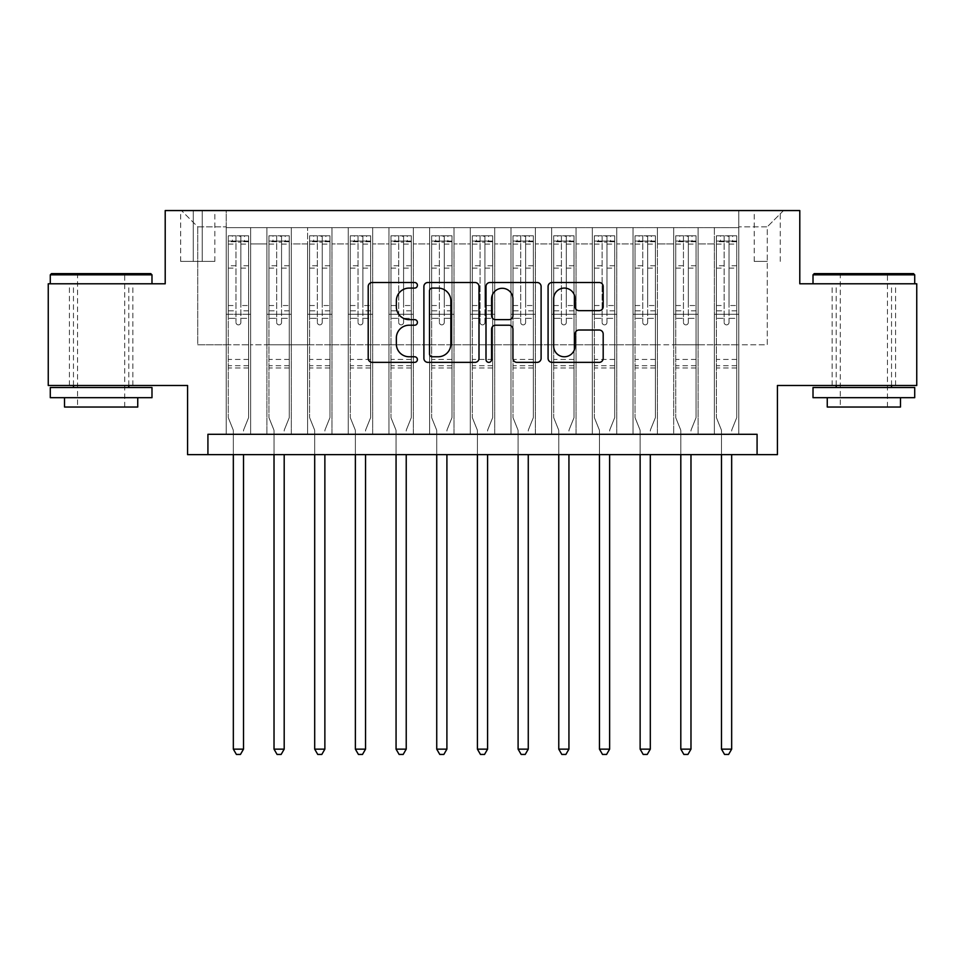 <?xml version="1.0" encoding="UTF-8"?>
<svg xmlns="http://www.w3.org/2000/svg" width="965" height="965" viewBox="0 0 965 965"><rect width="100%" height="100%" fill="white"/><g stroke="black" fill="none" stroke-linecap="round" stroke-linejoin="round"><path stroke-width="0.72" stroke-dasharray="4.83 3.62" d="M417.411 285.29A2.798 2.798 0 0 0 414.624 282.504L372.201 282.504A3.993 3.993 0 0 0 368.208 286.496L368.208 358.365A3.993 3.993 0 0 0 372.201 362.357L414.624 362.357A2.798 2.798 0 0 0 417.411 359.559A2.798 2.798 0 0 0 414.624 356.773L409.136 356.773A12.774 12.774 0 0 1 396.35 343.986L396.35 338.003A12.774 12.774 0 0 1 409.136 325.217L414.624 325.217A2.798 2.798 0 0 0 417.411 322.431A2.798 2.798 0 0 0 414.624 319.632L409.136 319.632A12.774 12.774 0 0 1 396.35 306.858L396.35 300.863A12.774 12.774 0 0 1 409.136 288.089L414.624 288.089A2.798 2.798 0 0 0 417.411 285.29M863.868 283.782L813.013 283.782L863.868 283.782M863.868 385.481L832.132 385.481L863.868 385.481M101.132 283.782L151.988 283.782L101.132 283.782M101.132 385.481L132.868 385.481L101.132 385.481M767.259 210.563L754.232 210.563L767.259 210.563M767.259 261.406L754.232 261.406L767.259 261.406M916.75 283.782L916.75 385.481L777.428 385.481L777.428 454.636L187.572 454.636L187.572 385.481L48.25 385.481L48.25 283.782L165.208 283.782L165.208 210.563L799.792 210.563L799.792 283.782L916.75 283.782M738.78 434.298L738.78 227.644L226.22 227.644L226.22 434.298L250.635 434.298L226.22 434.298L250.635 434.298L226.22 434.298L226.22 227.644L250.635 227.644L250.635 434.298L250.635 227.644L250.635 344.807L266.895 344.807L250.635 344.807L250.635 227.644L226.22 227.644L738.78 227.644L738.78 434.298L714.365 434.298L714.365 227.644L673.691 227.644L673.691 434.298L673.691 227.644L698.105 227.644L698.105 434.298L698.105 227.644L698.105 344.807L698.105 227.644L714.365 227.644L714.365 434.298L738.78 434.298L714.365 434.298L738.78 434.298L738.78 226.835L738.78 344.807L767.259 344.807L767.259 226.835L738.78 226.835L767.259 226.835L767.259 344.807L738.78 344.807L738.78 314.288L738.78 434.298M673.691 434.298L698.105 434.298L673.691 434.298L698.105 434.298L673.691 434.298L673.691 314.288L673.691 344.807L657.418 344.807L657.418 243.916L657.418 344.807L673.691 344.807L673.691 243.916L673.691 344.807L714.365 344.807L698.105 344.807L698.105 314.288L698.105 344.807L673.691 344.807L673.691 314.288L698.105 314.288L698.105 434.298L698.105 314.288L673.691 314.288L673.691 434.298M657.418 434.298L657.418 227.644L633.016 227.644L633.016 434.298L633.016 227.644L657.418 227.644L657.418 434.298L633.016 434.298L657.418 434.298L633.016 434.298L657.418 434.298L657.418 314.288L657.418 434.298M616.744 434.298L616.744 227.644L592.329 227.644L592.329 434.298L592.329 227.644L616.744 227.644L616.744 434.298L592.329 434.298L616.744 434.298L592.329 434.298L616.744 434.298L616.744 243.916L616.744 344.807L633.016 344.807L616.744 344.807L616.744 314.288L616.744 434.298M576.057 434.298L576.057 227.644L551.654 227.644L551.654 434.298L551.654 227.644L576.057 227.644L576.057 434.298L551.654 434.298L576.057 434.298L551.654 434.298L576.057 434.298L576.057 243.916L576.057 344.807L592.329 344.807L576.057 344.807L576.057 314.288L576.057 434.298M535.382 434.298L535.382 227.644L510.98 227.644L510.98 434.298L510.98 227.644L535.382 227.644L535.382 434.298L510.98 434.298L535.382 434.298L510.98 434.298L535.382 434.298L535.382 243.916L535.382 344.807L551.654 344.807L535.382 344.807L535.382 314.288L535.382 434.298M494.707 434.298L494.707 227.644L470.293 227.644L470.293 434.298L470.293 227.644L494.707 227.644L494.707 434.298L470.293 434.298L494.707 434.298L470.293 434.298L494.707 434.298L494.707 243.916L494.707 344.807L510.98 344.807L494.707 344.807L494.707 314.288L494.707 434.298M454.02 434.298L454.02 227.644L429.618 227.644L429.618 434.298L429.618 227.644L454.02 227.644L454.02 434.298L429.618 434.298L454.02 434.298L429.618 434.298L454.02 434.298L454.02 243.916L454.02 344.807L470.293 344.807L454.02 344.807L454.02 314.288L454.02 434.298M413.346 434.298L413.346 227.644L388.943 227.644L388.943 434.298L388.943 227.644L413.346 227.644L413.346 434.298L388.943 434.298L413.346 434.298L388.943 434.298L413.346 434.298L413.346 243.916L413.346 344.807L429.618 344.807L413.346 344.807L413.346 314.288L413.346 434.298M372.671 434.298L372.671 227.644L348.256 227.644L348.256 434.298L348.256 227.644L372.671 227.644L372.671 434.298L348.256 434.298L372.671 434.298L348.256 434.298L372.671 434.298L372.671 243.916L372.671 344.807L388.943 344.807L372.671 344.807L372.671 314.288L372.671 434.298M331.984 434.298L331.984 227.644L307.582 227.644L307.582 434.298L307.582 227.644L331.984 227.644L331.984 434.298L307.582 434.298L331.984 434.298L307.582 434.298L331.984 434.298L331.984 243.916L331.984 344.807L348.256 344.807L331.984 344.807L331.984 314.288L331.984 434.298M291.309 434.298L291.309 227.644L266.895 227.644L266.895 434.298L266.895 227.644L291.309 227.644L291.309 434.298L266.895 434.298L291.309 434.298L266.895 434.298L291.309 434.298L291.309 314.288L291.309 434.298M714.365 243.916L714.365 344.807L714.365 227.644L714.365 243.916L698.105 243.916L714.365 243.916M633.016 243.916L633.016 344.807L633.016 227.644L616.744 227.644L616.744 243.916L616.744 227.644L633.016 227.644L633.016 243.916L616.744 243.916L633.016 243.916M592.329 243.916L592.329 344.807L592.329 227.644L576.057 227.644L576.057 243.916L576.057 227.644L592.329 227.644L592.329 243.916L576.057 243.916L592.329 243.916M551.654 243.916L551.654 344.807L551.654 227.644L535.382 227.644L535.382 243.916L535.382 227.644L551.654 227.644L551.654 243.916L535.382 243.916L551.654 243.916M510.98 243.916L510.98 344.807L510.98 227.644L494.707 227.644L494.707 243.916L494.707 227.644L510.98 227.644L510.98 243.916L494.707 243.916L510.98 243.916M470.293 243.916L470.293 344.807L470.293 227.644L454.02 227.644L454.02 243.916L454.02 227.644L470.293 227.644L470.293 243.916L454.02 243.916L470.293 243.916M429.618 243.916L429.618 344.807L429.618 227.644L413.346 227.644L413.346 243.916L413.346 227.644L429.618 227.644L429.618 243.916L413.346 243.916L429.618 243.916M388.943 243.916L388.943 344.807L388.943 227.644L372.671 227.644L372.671 243.916L372.671 227.644L388.943 227.644L388.943 243.916L372.671 243.916L388.943 243.916M348.256 243.916L348.256 344.807L348.256 227.644L331.984 227.644L331.984 243.916L331.984 227.644L348.256 227.644L348.256 243.916L331.984 243.916L348.256 243.916M291.309 243.916L291.309 344.807L291.309 227.644L291.309 243.916L307.582 243.916L307.582 344.807L291.309 344.807L307.582 344.807L307.582 227.644L291.309 227.644L307.582 227.644L307.582 243.916L291.309 243.916M207.921 454.636L207.921 434.298L207.921 454.636L207.921 434.298L757.079 434.298L207.921 434.298L757.079 434.298L757.079 454.636M193.265 210.563L180.66 210.563L193.265 210.563L193.265 261.406L180.66 261.406L202.216 261.406L193.265 261.406L193.265 210.563M202.216 210.563L214.833 210.563L202.216 210.563L202.216 261.406L214.833 261.406L202.216 261.406L202.216 210.563M738.78 210.563L226.22 210.563L783.532 210.563L738.78 210.563L738.78 227.644L738.78 210.563M226.22 210.563L181.468 210.563L226.22 210.563L226.22 344.807L197.741 344.807L197.741 226.835L226.22 226.835L197.741 226.835L181.468 210.563L197.741 226.835L197.741 344.807L226.22 344.807L226.22 210.563M266.895 243.916L266.895 344.807L266.895 227.644L250.635 227.644L266.895 227.644L266.895 243.916L250.635 243.916L266.895 243.916M673.691 227.644L657.418 227.644L657.418 243.916L657.418 227.644L673.691 227.644L673.691 243.916L673.691 227.644M633.016 344.807L657.418 344.807L633.016 344.807L633.016 314.288L633.016 344.807M592.329 344.807L616.744 344.807L592.329 344.807L592.329 314.288L592.329 344.807M551.654 344.807L576.057 344.807L551.654 344.807L551.654 314.288L551.654 344.807M510.98 344.807L535.382 344.807L510.98 344.807L510.98 314.288L510.98 344.807M470.293 344.807L494.707 344.807L470.293 344.807L470.293 314.288L470.293 344.807M429.618 344.807L454.02 344.807L429.618 344.807L429.618 314.288L429.618 344.807M388.943 344.807L413.346 344.807L388.943 344.807L388.943 314.288L388.943 344.807M348.256 344.807L372.671 344.807L348.256 344.807L348.256 314.288L348.256 344.807M307.582 344.807L331.984 344.807L307.582 344.807L307.582 314.288L307.582 344.807M266.895 344.807L291.309 344.807L291.309 314.288L291.309 344.807L266.895 344.807L266.895 314.288L291.309 314.288L266.895 314.288L266.895 434.298L266.895 344.807M226.22 344.807L250.635 344.807L250.635 314.288L250.635 434.298L250.635 314.288L250.635 344.807L226.22 344.807L226.22 314.288L250.635 314.288L226.22 314.288L226.22 434.298L226.22 344.807M714.365 344.807L738.78 344.807L714.365 344.807L714.365 314.288L714.365 344.807M226.22 314.288L250.635 314.288L226.22 314.288M266.895 314.288L291.309 314.288L266.895 314.288M307.582 314.288L331.984 314.288L307.582 314.288L307.582 434.298L307.582 314.288L331.984 314.288L307.582 314.288M348.256 314.288L372.671 314.288L348.256 314.288L348.256 434.298L348.256 314.288L372.671 314.288L348.256 314.288M388.943 314.288L413.346 314.288L388.943 314.288L388.943 434.298L388.943 314.288L413.346 314.288L388.943 314.288M429.618 314.288L454.02 314.288L429.618 314.288L429.618 434.298L429.618 314.288L454.02 314.288L429.618 314.288M470.293 314.288L494.707 314.288L470.293 314.288L470.293 434.298L470.293 314.288L494.707 314.288L470.293 314.288M510.98 314.288L535.382 314.288L510.98 314.288L510.98 434.298L510.98 314.288L535.382 314.288L510.98 314.288M551.654 314.288L576.057 314.288L551.654 314.288L551.654 434.298L551.654 314.288L576.057 314.288L551.654 314.288M592.329 314.288L616.744 314.288L592.329 314.288L592.329 434.298L592.329 314.288L616.744 314.288L592.329 314.288M633.016 314.288L657.418 314.288L633.016 314.288L633.016 434.298L633.016 314.288L657.418 314.288L633.016 314.288M673.691 314.288L698.105 314.288L673.691 314.288M714.365 314.288L738.78 314.288L714.365 314.288L714.365 434.298L714.365 314.288L738.78 314.288L714.365 314.288M783.532 210.563L767.259 226.835L783.532 210.563M479.002 358.365L479.002 286.496A3.993 3.993 0 0 0 475.009 282.504L427.893 282.504A3.993 3.993 0 0 0 423.9 286.496L423.9 358.365A3.993 3.993 0 0 0 427.893 362.357L475.009 362.357A3.993 3.993 0 0 0 479.002 358.365M432.284 288.089A2.798 2.798 0 0 0 429.497 290.887L429.497 353.974A2.798 2.798 0 0 0 432.284 356.773L438.074 356.773A12.774 12.774 0 0 0 450.86 343.986L450.86 300.863A12.774 12.774 0 0 0 438.074 288.089L432.284 288.089M489.991 282.504L537.107 282.504A3.993 3.993 0 0 1 541.1 286.496L541.1 358.365A3.993 3.993 0 0 1 537.107 362.357L516.938 362.357A3.993 3.993 0 0 1 512.946 358.365L512.946 329.21A3.993 3.993 0 0 0 508.953 325.217L495.576 325.217A3.993 3.993 0 0 0 491.583 329.21L491.583 359.559A2.798 2.798 0 0 1 488.785 362.357A2.798 2.798 0 0 1 485.998 359.559L485.998 286.496A3.993 3.993 0 0 1 489.991 282.504M512.946 298.969A10.675 10.675 0 0 0 502.27 288.294A10.675 10.675 0 0 0 491.583 298.969L491.583 315.639A3.993 3.993 0 0 0 495.576 319.632L508.953 319.632A3.993 3.993 0 0 0 512.946 315.639L512.946 298.969M579.024 310.646L599.193 310.646A3.993 3.993 0 0 0 603.185 306.653L603.185 286.496A3.993 3.993 0 0 0 599.193 282.504L552.077 282.504A3.993 3.993 0 0 0 548.084 286.496L548.084 358.365A3.993 3.993 0 0 0 552.077 362.357L599.193 362.357A3.993 3.993 0 0 0 603.185 358.365L603.185 334.011A3.993 3.993 0 0 0 599.193 330.018L579.024 330.018A3.993 3.993 0 0 0 575.031 334.011L575.031 346.085A10.675 10.675 0 0 1 564.356 356.773A10.675 10.675 0 0 1 553.669 346.085L553.669 298.764A10.675 10.675 0 0 1 564.356 288.089A10.675 10.675 0 0 1 575.031 298.764L575.031 306.653A3.993 3.993 0 0 0 579.024 310.646M235.979 322.431A2.437 2.437 0 0 0 238.427 324.867A2.437 2.437 0 0 1 235.979 322.431L235.979 318.354L235.979 322.431M248.488 235.786L244.531 235.786L244.531 241.069L248.596 241.069L248.596 235.786L228.259 235.786L228.259 417.616L228.259 318.354L235.979 318.354L235.979 310.827L228.259 310.827M228.259 235.786L228.259 318.354L235.979 318.354L235.979 242.143L240.864 242.143L240.864 305.531L248.596 305.531L248.596 417.616L248.596 318.354L240.864 318.354L240.864 322.431A2.437 2.437 0 0 1 238.427 324.867A2.437 2.437 0 0 0 240.864 322.431L240.864 305.531M248.596 241.069L248.596 305.531M248.596 235.786L248.596 318.354L240.864 318.354L240.864 236.28L235.979 236.28L235.979 310.827M244.531 235.786L228.355 235.786M244.531 241.069L232.324 241.069L232.324 235.786M228.259 241.069L248.488 241.069M228.355 241.069L232.324 241.069M243.807 429.522L248.596 417.616L243.807 429.522A4.065 4.065 0 0 0 243.506 431.041A4.065 4.065 0 0 1 243.807 429.522M233.337 454.636L233.337 431.041A4.065 4.065 0 0 0 233.047 429.522L228.259 417.616L233.047 429.522A4.065 4.065 0 0 1 233.337 431.041L233.337 749.154L243.506 749.154L243.506 454.636M248.596 367.991L228.259 367.991M233.337 749.154L236.389 754.437L240.454 754.437L243.506 749.154M235.979 242.143L235.979 236.28M240.864 242.143L240.864 236.28M150.757 273.614L51.507 273.614M50.289 274.832L151.988 274.832M50.289 397.689L151.988 397.689M50.289 387.52L151.988 387.52M64.522 407.037L137.742 407.037M101.132 274.832L77.538 274.832L101.132 274.832M913.493 273.614L814.243 273.614M813.013 274.832L914.711 274.832M813.013 397.689L914.711 397.689M813.013 387.52L914.711 387.52M827.258 407.037L900.478 407.037M863.868 274.832L840.274 274.832L863.868 274.832M276.666 322.431A2.437 2.437 0 0 0 279.102 324.867A2.437 2.437 0 0 1 276.666 322.431L276.666 318.354L276.666 322.431M289.174 235.786L285.206 235.786L285.206 241.069L289.271 241.069L289.271 235.786L268.933 235.786L268.933 417.616L268.933 318.354L276.666 318.354L276.666 310.827L268.933 310.827M268.933 235.786L268.933 318.354L276.666 318.354L276.666 242.143L281.551 242.143L281.551 305.531L289.271 305.531L289.271 417.616L289.271 318.354L281.551 318.354L281.551 322.431A2.437 2.437 0 0 1 279.102 324.867A2.437 2.437 0 0 0 281.551 322.431L281.551 305.531M289.271 241.069L289.271 305.531M289.271 235.786L289.271 318.354L281.551 318.354L281.551 236.28L276.666 236.28L276.666 310.827M285.206 235.786L269.042 235.786M285.206 241.069L272.998 241.069L272.998 235.786M268.933 241.069L289.174 241.069M269.042 241.069L272.998 241.069M284.482 429.522L289.271 417.616L284.482 429.522A4.065 4.065 0 0 0 284.192 431.041A4.065 4.065 0 0 1 284.482 429.522M274.024 454.636L274.024 431.041A4.065 4.065 0 0 0 273.722 429.522L268.933 417.616L273.722 429.522A4.065 4.065 0 0 1 274.024 431.041L274.024 749.154L284.192 749.154L284.192 454.636M289.271 367.991L268.933 367.991M274.024 749.154L277.076 754.437L281.141 754.437L284.192 749.154M276.666 242.143L276.666 236.28M281.551 242.143L281.551 236.28M317.34 322.431A2.437 2.437 0 0 0 319.789 324.867A2.437 2.437 0 0 1 317.34 322.431L317.34 318.354L317.34 322.431M329.849 235.786L325.881 235.786L325.881 241.069L329.958 241.069L329.958 235.786L309.608 235.786L309.608 417.616L309.608 318.354L317.34 318.354L317.34 310.827L309.608 310.827M309.608 235.786L309.608 318.354L317.34 318.354L317.34 242.143L322.226 242.143L322.226 305.531L329.958 305.531L329.958 417.616L329.958 318.354L322.226 318.354L322.226 322.431A2.437 2.437 0 0 1 319.789 324.867A2.437 2.437 0 0 0 322.226 322.431L322.226 305.531M329.958 241.069L329.958 305.531M329.958 235.786L329.958 318.354L322.226 318.354L322.226 236.28L317.34 236.28L317.34 310.827M325.881 235.786L309.717 235.786M325.881 241.069L313.685 241.069L313.685 235.786M309.608 241.069L329.849 241.069M309.717 241.069L313.685 241.069M325.157 429.522L329.958 417.616L325.157 429.522A4.065 4.065 0 0 0 324.867 431.041A4.065 4.065 0 0 1 325.157 429.522M314.699 454.636L314.699 431.041A4.065 4.065 0 0 0 314.409 429.522L309.608 417.616L314.409 429.522A4.065 4.065 0 0 1 314.699 431.041L314.699 749.154L324.867 749.154L324.867 454.636M329.958 367.991L309.608 367.991M314.699 749.154L317.75 754.437L321.815 754.437L324.867 749.154M317.34 242.143L317.34 236.28M322.226 242.143L322.226 236.28M358.027 322.431A2.437 2.437 0 0 0 360.464 324.867A2.437 2.437 0 0 1 358.027 322.431L358.027 318.354L358.027 322.431M370.536 235.786L366.567 235.786L366.567 241.069L370.632 241.069L370.632 235.786L350.295 235.786L350.295 417.616L350.295 318.354L358.027 318.354L358.027 310.827L350.295 310.827M350.295 235.786L350.295 318.354L358.027 318.354L358.027 242.143L362.9 242.143L362.9 305.531L370.632 305.531L370.632 417.616L370.632 318.354L362.9 318.354L362.9 322.431A2.437 2.437 0 0 1 360.464 324.867A2.437 2.437 0 0 0 362.9 322.431L362.9 305.531M370.632 241.069L370.632 305.531M370.632 235.786L370.632 318.354L362.9 318.354L362.9 236.28L358.027 236.28L358.027 310.827M366.567 235.786L350.392 235.786M366.567 241.069L354.36 241.069L354.36 235.786M350.295 241.069L370.536 241.069M350.392 241.069L354.36 241.069M365.844 429.522L370.632 417.616L365.844 429.522A4.065 4.065 0 0 0 365.542 431.041A4.065 4.065 0 0 1 365.844 429.522M355.373 454.636L355.373 431.041A4.065 4.065 0 0 0 355.084 429.522L350.295 417.616L355.084 429.522A4.065 4.065 0 0 1 355.373 431.041L355.373 749.154L365.542 749.154L365.542 454.636M370.632 367.991L350.295 367.991M355.373 749.154L358.425 754.437L362.502 754.437L365.542 749.154M358.027 242.143L358.027 236.28M362.9 242.143L362.9 236.28M398.702 322.431A2.437 2.437 0 0 0 401.138 324.867A2.437 2.437 0 0 1 398.702 322.431L398.702 318.354L398.702 322.431M411.211 235.786L407.242 235.786L407.242 241.069L411.307 241.069L411.307 235.786L390.97 235.786L390.97 417.616L390.97 318.354L398.702 318.354L398.702 310.827L390.97 310.827M390.97 235.786L390.97 318.354L398.702 318.354L398.702 242.143L403.587 242.143L403.587 305.531L411.307 305.531L411.307 417.616L411.307 318.354L403.587 318.354L403.587 322.431A2.437 2.437 0 0 1 401.138 324.867A2.437 2.437 0 0 0 403.587 322.431L403.587 305.531M411.307 241.069L411.307 305.531M411.307 235.786L411.307 318.354L403.587 318.354L403.587 236.28L398.702 236.28L398.702 310.827M407.242 235.786L391.078 235.786M407.242 241.069L395.035 241.069L395.035 235.786M390.97 241.069L411.211 241.069M391.078 241.069L395.035 241.069M406.518 429.522L411.307 417.616L406.518 429.522A4.065 4.065 0 0 0 406.229 431.041A4.065 4.065 0 0 1 406.518 429.522M396.06 454.636L396.06 431.041A4.065 4.065 0 0 0 395.759 429.522L390.97 417.616L395.759 429.522A4.065 4.065 0 0 1 396.06 431.041L396.06 749.154L406.229 749.154L406.229 454.636M411.307 367.991L390.97 367.991M396.06 749.154L399.112 754.437L403.177 754.437L406.229 749.154M398.702 242.143L398.702 236.28M403.587 242.143L403.587 236.28M439.377 322.431A2.437 2.437 0 0 0 441.825 324.867A2.437 2.437 0 0 1 439.377 322.431L439.377 318.354L439.377 322.431M451.885 235.786L447.917 235.786L447.917 241.069L451.994 241.069L451.994 235.786L431.657 235.786L431.657 417.616L431.657 318.354L439.377 318.354L439.377 310.827L431.657 310.827M431.657 235.786L431.657 318.354L439.377 318.354L439.377 242.143L444.262 242.143L444.262 305.531L451.994 305.531L451.994 417.616L451.994 318.354L444.262 318.354L444.262 322.431A2.437 2.437 0 0 1 441.825 324.867A2.437 2.437 0 0 0 444.262 322.431L444.262 305.531M451.994 241.069L451.994 305.531M451.994 235.786L451.994 318.354L444.262 318.354L444.262 236.28L439.377 236.28L439.377 310.827M447.917 235.786L431.753 235.786M447.917 241.069L435.722 241.069L435.722 235.786M431.657 241.069L451.885 241.069M431.753 241.069L435.722 241.069M447.205 429.522L451.994 417.616L447.205 429.522A4.065 4.065 0 0 0 446.904 431.041A4.065 4.065 0 0 1 447.205 429.522M436.735 454.636L436.735 431.041A4.065 4.065 0 0 0 436.445 429.522L431.657 417.616L436.445 429.522A4.065 4.065 0 0 1 436.735 431.041L436.735 749.154L446.904 749.154L446.904 454.636M451.994 367.991L431.657 367.991M436.735 749.154L439.787 754.437L443.852 754.437L446.904 749.154M439.377 242.143L439.377 236.28M444.262 242.143L444.262 236.28M480.063 322.431A2.437 2.437 0 0 0 482.5 324.867A2.437 2.437 0 0 1 480.063 322.431L480.063 318.354L480.063 322.431M492.572 235.786L488.604 235.786L488.604 241.069L492.669 241.069L492.669 235.786L472.331 235.786L472.331 417.616L472.331 318.354L480.063 318.354L480.063 310.827L472.331 310.827M472.331 235.786L472.331 318.354L480.063 318.354L480.063 242.143L484.937 242.143L484.937 305.531L492.669 305.531L492.669 417.616L492.669 318.354L484.937 318.354L484.937 322.431A2.437 2.437 0 0 1 482.5 324.867A2.437 2.437 0 0 0 484.937 322.431L484.937 305.531M492.669 241.069L492.669 305.531M492.669 235.786L492.669 318.354L484.937 318.354L484.937 236.28L480.063 236.28L480.063 310.827M488.604 235.786L472.428 235.786M488.604 241.069L476.396 241.069L476.396 235.786M472.331 241.069L492.572 241.069M472.428 241.069L476.396 241.069M487.88 429.522L492.669 417.616L487.88 429.522A4.065 4.065 0 0 0 487.59 431.041A4.065 4.065 0 0 1 487.88 429.522M477.41 454.636L477.41 431.041A4.065 4.065 0 0 0 477.12 429.522L472.331 417.616L477.12 429.522A4.065 4.065 0 0 1 477.41 431.041L477.41 749.154L487.59 749.154L487.59 454.636M492.669 367.991L472.331 367.991M477.41 749.154L480.461 754.437L484.539 754.437L487.59 749.154M480.063 242.143L480.063 236.28M484.937 242.143L484.937 236.28M520.738 322.431A2.437 2.437 0 0 0 523.175 324.867A2.437 2.437 0 0 1 520.738 322.431L520.738 318.354L520.738 322.431M533.247 235.786L529.278 235.786L529.278 241.069L533.343 241.069L533.343 235.786L513.006 235.786L513.006 417.616L513.006 318.354L520.738 318.354L520.738 310.827L513.006 310.827M513.006 235.786L513.006 318.354L520.738 318.354L520.738 242.143L525.623 242.143L525.623 305.531L533.343 305.531L533.343 417.616L533.343 318.354L525.623 318.354L525.623 322.431A2.437 2.437 0 0 1 523.175 324.867A2.437 2.437 0 0 0 525.623 322.431L525.623 305.531M533.343 241.069L533.343 305.531M533.343 235.786L533.343 318.354L525.623 318.354L525.623 236.28L520.738 236.28L520.738 310.827M529.278 235.786L513.115 235.786M529.278 241.069L517.083 241.069L517.083 235.786M513.006 241.069L533.247 241.069M513.115 241.069L517.083 241.069M528.555 429.522L533.343 417.616L528.555 429.522A4.065 4.065 0 0 0 528.265 431.041A4.065 4.065 0 0 1 528.555 429.522M518.096 454.636L518.096 431.041A4.065 4.065 0 0 0 517.795 429.522L513.006 417.616L517.795 429.522A4.065 4.065 0 0 1 518.096 431.041L518.096 749.154L528.265 749.154L528.265 454.636M533.343 367.991L513.006 367.991M518.096 749.154L521.148 754.437L525.213 754.437L528.265 749.154M520.738 242.143L520.738 236.28M525.623 242.143L525.623 236.28M561.413 322.431A2.437 2.437 0 0 0 563.862 324.867A2.437 2.437 0 0 1 561.413 322.431L561.413 318.354L561.413 322.431M573.922 235.786L569.965 235.786L569.965 241.069L574.03 241.069L574.03 235.786L553.693 235.786L553.693 417.616L553.693 318.354L561.413 318.354L561.413 310.827L553.693 310.827M553.693 235.786L553.693 318.354L561.413 318.354L561.413 242.143L566.298 242.143L566.298 305.531L574.03 305.531L574.03 417.616L574.03 318.354L566.298 318.354L566.298 322.431A2.437 2.437 0 0 1 563.862 324.867A2.437 2.437 0 0 0 566.298 322.431L566.298 305.531M574.03 241.069L574.03 305.531M574.03 235.786L574.03 318.354L566.298 318.354L566.298 236.28L561.413 236.28L561.413 310.827M569.965 235.786L553.789 235.786M569.965 241.069L557.758 241.069L557.758 235.786M553.693 241.069L573.922 241.069M553.789 241.069L557.758 241.069M569.241 429.522L574.03 417.616L569.241 429.522A4.065 4.065 0 0 0 568.94 431.041A4.065 4.065 0 0 1 569.241 429.522M558.771 454.636L558.771 431.041A4.065 4.065 0 0 0 558.482 429.522L553.693 417.616L558.482 429.522A4.065 4.065 0 0 1 558.771 431.041L558.771 749.154L568.94 749.154L568.94 454.636M574.03 367.991L553.693 367.991M558.771 749.154L561.823 754.437L565.888 754.437L568.94 749.154M561.413 242.143L561.413 236.28M566.298 242.143L566.298 236.28M602.1 322.431A2.437 2.437 0 0 0 604.536 324.867A2.437 2.437 0 0 1 602.1 322.431L602.1 318.354L602.1 322.431M614.609 235.786L610.64 235.786L610.64 241.069L614.705 241.069L614.705 235.786L594.368 235.786L594.368 417.616L594.368 318.354L602.1 318.354L602.1 310.827L594.368 310.827M594.368 235.786L594.368 318.354L602.1 318.354L602.1 242.143L606.973 242.143L606.973 305.531L614.705 305.531L614.705 417.616L614.705 318.354L606.973 318.354L606.973 322.431A2.437 2.437 0 0 1 604.536 324.867A2.437 2.437 0 0 0 606.973 322.431L606.973 305.531M614.705 241.069L614.705 305.531M614.705 235.786L614.705 318.354L606.973 318.354L606.973 236.28L602.1 236.28L602.1 310.827M610.64 235.786L594.464 235.786M610.64 241.069L598.433 241.069L598.433 235.786M594.368 241.069L614.609 241.069M594.464 241.069L598.433 241.069M609.916 429.522L614.705 417.616L609.916 429.522A4.065 4.065 0 0 0 609.627 431.041A4.065 4.065 0 0 1 609.916 429.522M599.458 454.636L599.458 431.041A4.065 4.065 0 0 0 599.156 429.522L594.368 417.616L599.156 429.522A4.065 4.065 0 0 1 599.458 431.041L599.458 749.154L609.627 749.154L609.627 454.636M614.705 367.991L594.368 367.991M599.458 749.154L602.498 754.437L606.575 754.437L609.627 749.154M602.1 242.143L602.1 236.28M606.973 242.143L606.973 236.28M642.774 322.431A2.437 2.437 0 0 0 645.211 324.867A2.437 2.437 0 0 1 642.774 322.431L642.774 318.354L642.774 322.431M655.283 235.786L651.315 235.786L651.315 241.069L655.392 241.069L655.392 235.786L635.042 235.786L635.042 417.616L635.042 318.354L642.774 318.354L642.774 310.827L635.042 310.827M635.042 235.786L635.042 318.354L642.774 318.354L642.774 242.143L647.66 242.143L647.66 305.531L655.392 305.531L655.392 417.616L655.392 318.354L647.66 318.354L647.66 322.431A2.437 2.437 0 0 1 645.211 324.867A2.437 2.437 0 0 0 647.66 322.431L647.66 305.531M655.392 241.069L655.392 305.531M655.392 235.786L655.392 318.354L647.66 318.354L647.66 236.28L642.774 236.28L642.774 310.827M651.315 235.786L635.151 235.786M651.315 241.069L639.12 241.069L639.12 235.786M635.042 241.069L655.283 241.069M635.151 241.069L639.12 241.069M650.591 429.522L655.392 417.616L650.591 429.522A4.065 4.065 0 0 0 650.301 431.041A4.065 4.065 0 0 1 650.591 429.522M640.133 454.636L640.133 431.041A4.065 4.065 0 0 0 639.843 429.522L635.042 417.616L639.843 429.522A4.065 4.065 0 0 1 640.133 431.041L640.133 749.154L650.301 749.154L650.301 454.636M655.392 367.991L635.042 367.991M640.133 749.154L643.185 754.437L647.25 754.437L650.301 749.154M642.774 242.143L642.774 236.28M647.66 242.143L647.66 236.28M683.449 322.431A2.437 2.437 0 0 0 685.898 324.867A2.437 2.437 0 0 1 683.449 322.431L683.449 318.354L683.449 322.431M695.958 235.786L692.001 235.786L692.001 241.069L696.067 241.069L696.067 235.786L675.729 235.786L675.729 417.616L675.729 318.354L683.449 318.354L683.449 310.827L675.729 310.827M675.729 235.786L675.729 318.354L683.449 318.354L683.449 242.143L688.335 242.143L688.335 305.531L696.067 305.531L696.067 417.616L696.067 318.354L688.335 318.354L688.335 322.431A2.437 2.437 0 0 1 685.898 324.867A2.437 2.437 0 0 0 688.335 322.431L688.335 305.531M696.067 241.069L696.067 305.531M696.067 235.786L696.067 318.354L688.335 318.354L688.335 236.28L683.449 236.28L683.449 310.827M692.001 235.786L675.826 235.786M692.001 241.069L679.794 241.069L679.794 235.786M675.729 241.069L695.958 241.069M675.826 241.069L679.794 241.069M691.278 429.522L696.067 417.616L691.278 429.522A4.065 4.065 0 0 0 690.976 431.041A4.065 4.065 0 0 1 691.278 429.522M680.808 454.636L680.808 431.041A4.065 4.065 0 0 0 680.518 429.522L675.729 417.616L680.518 429.522A4.065 4.065 0 0 1 680.808 431.041L680.808 749.154L690.976 749.154L690.976 454.636M696.067 367.991L675.729 367.991M680.808 749.154L683.859 754.437L687.924 754.437L690.976 749.154M683.449 242.143L683.449 236.28M688.335 242.143L688.335 236.28M724.136 322.431A2.437 2.437 0 0 0 726.573 324.867A2.437 2.437 0 0 1 724.136 322.431L724.136 318.354L724.136 322.431M736.645 235.786L732.676 235.786L732.676 241.069L736.741 241.069L736.741 235.786L716.404 235.786L716.404 417.616L716.404 318.354L724.136 318.354L724.136 310.827L716.404 310.827M716.404 235.786L716.404 318.354L724.136 318.354L724.136 242.143L729.021 242.143L729.021 305.531L736.741 305.531L736.741 417.616L736.741 318.354L729.021 318.354L729.021 322.431A2.437 2.437 0 0 1 726.573 324.867A2.437 2.437 0 0 0 729.021 322.431L729.021 305.531M736.741 241.069L736.741 305.531M736.741 235.786L736.741 318.354L729.021 318.354L729.021 236.28L724.136 236.28L724.136 310.827M732.676 235.786L716.513 235.786M732.676 241.069L720.469 241.069L720.469 235.786M716.404 241.069L736.645 241.069M716.513 241.069L720.469 241.069M731.952 429.522L736.741 417.616L731.952 429.522A4.065 4.065 0 0 0 731.663 431.041A4.065 4.065 0 0 1 731.952 429.522M721.494 454.636L721.494 431.041A4.065 4.065 0 0 0 721.193 429.522L716.404 417.616L721.193 429.522A4.065 4.065 0 0 1 721.494 431.041L721.494 749.154L731.663 749.154L731.663 454.636M736.741 367.991L716.404 367.991M721.494 749.154L724.546 754.437L728.611 754.437L731.663 749.154M724.136 242.143L724.136 236.28M729.021 242.143L729.021 236.28M673.691 243.916L657.418 243.916L673.691 243.916M248.596 359.45L228.259 359.45M248.596 310.827L240.864 310.827M228.259 305.531L235.979 305.531M235.979 265.737L228.259 265.737M248.596 265.737L240.864 265.737M228.259 268.113L235.979 268.113M240.864 268.113L248.596 268.113M235.979 241.72L228.259 241.72M228.259 244.097L235.979 244.097M248.596 241.72L240.864 241.72M240.864 244.097L248.596 244.097M248.596 365.699L228.259 365.699M289.271 359.45L268.933 359.45M289.271 310.827L281.551 310.827M268.933 305.531L276.666 305.531M276.666 265.737L268.933 265.737M289.271 265.737L281.551 265.737M268.933 268.113L276.666 268.113M281.551 268.113L289.271 268.113M276.666 241.72L268.933 241.72M268.933 244.097L276.666 244.097M289.271 241.72L281.551 241.72M281.551 244.097L289.271 244.097M289.271 365.699L268.933 365.699M329.958 359.45L309.608 359.45M329.958 310.827L322.226 310.827M309.608 305.531L317.34 305.531M317.34 265.737L309.608 265.737M329.958 265.737L322.226 265.737M309.608 268.113L317.34 268.113M322.226 268.113L329.958 268.113M317.34 241.72L309.608 241.72M309.608 244.097L317.34 244.097M329.958 241.72L322.226 241.72M322.226 244.097L329.958 244.097M329.958 365.699L309.608 365.699M370.632 359.45L350.295 359.45M370.632 310.827L362.9 310.827M350.295 305.531L358.027 305.531M358.027 265.737L350.295 265.737M370.632 265.737L362.9 265.737M350.295 268.113L358.027 268.113M362.9 268.113L370.632 268.113M358.027 241.72L350.295 241.72M350.295 244.097L358.027 244.097M370.632 241.72L362.9 241.72M362.9 244.097L370.632 244.097M370.632 365.699L350.295 365.699M411.307 359.45L390.97 359.45M411.307 310.827L403.587 310.827M390.97 305.531L398.702 305.531M398.702 265.737L390.97 265.737M411.307 265.737L403.587 265.737M390.97 268.113L398.702 268.113M403.587 268.113L411.307 268.113M398.702 241.72L390.97 241.72M390.97 244.097L398.702 244.097M411.307 241.72L403.587 241.72M403.587 244.097L411.307 244.097M411.307 365.699L390.97 365.699M451.994 359.45L431.657 359.45M451.994 310.827L444.262 310.827M431.657 305.531L439.377 305.531M439.377 265.737L431.657 265.737M451.994 265.737L444.262 265.737M431.657 268.113L439.377 268.113M444.262 268.113L451.994 268.113M439.377 241.72L431.657 241.72M431.657 244.097L439.377 244.097M451.994 241.72L444.262 241.72M444.262 244.097L451.994 244.097M451.994 365.699L431.657 365.699M492.669 359.45L472.331 359.45M492.669 310.827L484.937 310.827M472.331 305.531L480.063 305.531M480.063 265.737L472.331 265.737M492.669 265.737L484.937 265.737M472.331 268.113L480.063 268.113M484.937 268.113L492.669 268.113M480.063 241.72L472.331 241.72M472.331 244.097L480.063 244.097M492.669 241.72L484.937 241.72M484.937 244.097L492.669 244.097M492.669 365.699L472.331 365.699M533.343 359.45L513.006 359.45M533.343 310.827L525.623 310.827M513.006 305.531L520.738 305.531M520.738 265.737L513.006 265.737M533.343 265.737L525.623 265.737M513.006 268.113L520.738 268.113M525.623 268.113L533.343 268.113M520.738 241.72L513.006 241.72M513.006 244.097L520.738 244.097M533.343 241.72L525.623 241.72M525.623 244.097L533.343 244.097M533.343 365.699L513.006 365.699M574.03 359.45L553.693 359.45M574.03 310.827L566.298 310.827M553.693 305.531L561.413 305.531M561.413 265.737L553.693 265.737M574.03 265.737L566.298 265.737M553.693 268.113L561.413 268.113M566.298 268.113L574.03 268.113M561.413 241.72L553.693 241.72M553.693 244.097L561.413 244.097M574.03 241.72L566.298 241.72M566.298 244.097L574.03 244.097M574.03 365.699L553.693 365.699M614.705 359.45L594.368 359.45M614.705 310.827L606.973 310.827M594.368 305.531L602.1 305.531M602.1 265.737L594.368 265.737M614.705 265.737L606.973 265.737M594.368 268.113L602.1 268.113M606.973 268.113L614.705 268.113M602.1 241.72L594.368 241.72M594.368 244.097L602.1 244.097M614.705 241.72L606.973 241.72M606.973 244.097L614.705 244.097M614.705 365.699L594.368 365.699M655.392 359.45L635.042 359.45M655.392 310.827L647.66 310.827M635.042 305.531L642.774 305.531M642.774 265.737L635.042 265.737M655.392 265.737L647.66 265.737M635.042 268.113L642.774 268.113M647.66 268.113L655.392 268.113M642.774 241.72L635.042 241.72M635.042 244.097L642.774 244.097M655.392 241.72L647.66 241.72M647.66 244.097L655.392 244.097M655.392 365.699L635.042 365.699M696.067 359.45L675.729 359.45M696.067 310.827L688.335 310.827M675.729 305.531L683.449 305.531M683.449 265.737L675.729 265.737M696.067 265.737L688.335 265.737M675.729 268.113L683.449 268.113M688.335 268.113L696.067 268.113M683.449 241.72L675.729 241.72M675.729 244.097L683.449 244.097M696.067 241.72L688.335 241.72M688.335 244.097L696.067 244.097M696.067 365.699L675.729 365.699M736.741 359.45L716.404 359.45M736.741 310.827L729.021 310.827M716.404 305.531L724.136 305.531M724.136 265.737L716.404 265.737M736.741 265.737L729.021 265.737M716.404 268.113L724.136 268.113M729.021 268.113L736.741 268.113M724.136 241.72L716.404 241.72M716.404 244.097L724.136 244.097M736.741 241.72L729.021 241.72M729.021 244.097L736.741 244.097M736.741 365.699L716.404 365.699M832.132 385.481L832.132 283.782M69.408 385.481L69.408 283.782M754.232 261.406L754.232 210.563M180.66 261.406L180.66 210.563M214.833 261.406L214.833 210.563M780.275 261.406L780.275 210.563M132.868 385.481L132.868 283.782M895.592 385.481L895.592 283.782M124.726 407.037L124.726 274.832L125.945 273.614M73.473 385.481L73.473 283.782M128.791 385.481L128.791 283.782M76.319 273.614L77.538 274.832L77.538 407.037M887.462 407.037L887.462 274.832L888.681 273.614M836.209 385.481L836.209 283.782M891.527 385.481L891.527 283.782M839.055 273.614L840.274 274.832L840.274 407.037"/><path stroke-width="1.45" d="M417.411 285.29A2.798 2.798 0 0 0 414.624 282.504L372.201 282.504A3.993 3.993 0 0 0 368.208 286.496L368.208 358.365A3.993 3.993 0 0 0 372.201 362.357L414.624 362.357A2.798 2.798 0 0 0 417.411 359.559A2.798 2.798 0 0 0 414.624 356.773L409.136 356.773A12.774 12.774 0 0 1 396.35 343.986L396.35 338.003A12.774 12.774 0 0 1 409.136 325.217L414.624 325.217A2.798 2.798 0 0 0 417.411 322.431A2.798 2.798 0 0 0 414.624 319.632L409.136 319.632A12.774 12.774 0 0 1 396.35 306.858L396.35 300.863A12.774 12.774 0 0 1 409.136 288.089L414.624 288.089A2.798 2.798 0 0 0 417.411 285.29M599.193 310.646A3.993 3.993 0 0 0 603.185 306.653L603.185 286.496A3.993 3.993 0 0 0 599.193 282.504L552.077 282.504A3.993 3.993 0 0 0 548.084 286.496L548.084 358.365A3.993 3.993 0 0 0 552.077 362.357L599.193 362.357A3.993 3.993 0 0 0 603.185 358.365L603.185 334.011A3.993 3.993 0 0 0 599.193 330.018L579.024 330.018A3.993 3.993 0 0 0 575.031 334.011L575.031 346.085A10.675 10.675 0 0 1 564.356 356.773A10.675 10.675 0 0 1 553.669 346.085L553.669 298.764A10.675 10.675 0 0 1 564.356 288.089A10.675 10.675 0 0 1 575.031 298.764L575.031 306.653A3.993 3.993 0 0 0 579.024 310.646L599.193 310.646M757.079 454.636L777.428 454.636L777.428 385.481L916.75 385.481L916.75 283.782L799.792 283.782L799.792 210.563L165.208 210.563L165.208 283.782L48.25 283.782L48.25 385.481L187.572 385.481L187.572 454.636L757.079 454.636L757.079 434.298L207.921 434.298L207.921 454.636M479.002 286.496A3.993 3.993 0 0 0 475.009 282.504L427.893 282.504A3.993 3.993 0 0 0 423.9 286.496L423.9 358.365A3.993 3.993 0 0 0 427.893 362.357L475.009 362.357A3.993 3.993 0 0 0 479.002 358.365L479.002 286.496M489.991 282.504L537.107 282.504A3.993 3.993 0 0 1 541.1 286.496L541.1 358.365A3.993 3.993 0 0 1 537.107 362.357L516.938 362.357A3.993 3.993 0 0 1 512.946 358.365L512.946 329.21A3.993 3.993 0 0 0 508.953 325.217L495.576 325.217A3.993 3.993 0 0 0 491.583 329.21L491.583 359.559A2.798 2.798 0 0 1 488.785 362.357A2.798 2.798 0 0 1 485.998 359.559L485.998 286.496A3.993 3.993 0 0 1 489.991 282.504M432.284 288.089A2.798 2.798 0 0 0 429.497 290.887L429.497 353.974A2.798 2.798 0 0 0 432.284 356.773L438.074 356.773A12.774 12.774 0 0 0 450.86 343.986L450.86 300.863A12.774 12.774 0 0 0 438.074 288.089L432.284 288.089M512.946 298.969A10.675 10.675 0 0 0 502.27 288.294A10.675 10.675 0 0 0 491.583 298.969L491.583 315.639A3.993 3.993 0 0 0 495.576 319.632L508.953 319.632A3.993 3.993 0 0 0 512.946 315.639L512.946 298.969M233.337 454.636L233.337 749.154L243.506 749.154L243.506 454.636M243.506 749.154L240.454 754.437L236.389 754.437L233.337 749.154M51.507 273.614L150.757 273.614L151.988 274.832L50.289 274.832L51.507 273.614M101.132 397.689L50.289 397.689L50.289 387.52L151.988 387.52L151.988 397.689L101.132 397.689M137.742 397.689L137.742 407.037L64.522 407.037L64.522 397.689M814.243 273.614L913.493 273.614L914.711 274.832L813.013 274.832L814.243 273.614M863.868 397.689L813.013 397.689L813.013 387.52L914.711 387.52L914.711 397.689L863.868 397.689M900.478 397.689L900.478 407.037L827.258 407.037L827.258 397.689M274.024 454.636L274.024 749.154L284.192 749.154L284.192 454.636M284.192 749.154L281.141 754.437L277.076 754.437L274.024 749.154M314.699 454.636L314.699 749.154L324.867 749.154L324.867 454.636M324.867 749.154L321.815 754.437L317.75 754.437L314.699 749.154M355.373 454.636L355.373 749.154L365.542 749.154L365.542 454.636M365.542 749.154L362.502 754.437L358.425 754.437L355.373 749.154M396.06 454.636L396.06 749.154L406.229 749.154L406.229 454.636M406.229 749.154L403.177 754.437L399.112 754.437L396.06 749.154M436.735 454.636L436.735 749.154L446.904 749.154L446.904 454.636M446.904 749.154L443.852 754.437L439.787 754.437L436.735 749.154M477.41 454.636L477.41 749.154L487.59 749.154L487.59 454.636M487.59 749.154L484.539 754.437L480.461 754.437L477.41 749.154M518.096 454.636L518.096 749.154L528.265 749.154L528.265 454.636M528.265 749.154L525.213 754.437L521.148 754.437L518.096 749.154M558.771 454.636L558.771 749.154L568.94 749.154L568.94 454.636M568.94 749.154L565.888 754.437L561.823 754.437L558.771 749.154M599.458 454.636L599.458 749.154L609.627 749.154L609.627 454.636M609.627 749.154L606.575 754.437L602.498 754.437L599.458 749.154M640.133 454.636L640.133 749.154L650.301 749.154L650.301 454.636M650.301 749.154L647.25 754.437L643.185 754.437L640.133 749.154M680.808 454.636L680.808 749.154L690.976 749.154L690.976 454.636M690.976 749.154L687.924 754.437L683.859 754.437L680.808 749.154M721.494 454.636L721.494 749.154L731.663 749.154L731.663 454.636M731.663 749.154L728.611 754.437L724.546 754.437L721.494 749.154M50.289 283.782L50.289 274.832M73.473 387.52L73.473 385.481M128.791 387.52L128.791 385.481M151.988 283.782L151.988 274.832M813.013 283.782L813.013 274.832M836.209 387.52L836.209 385.481M891.527 387.52L891.527 385.481M914.711 283.782L914.711 274.832"/></g></svg>
